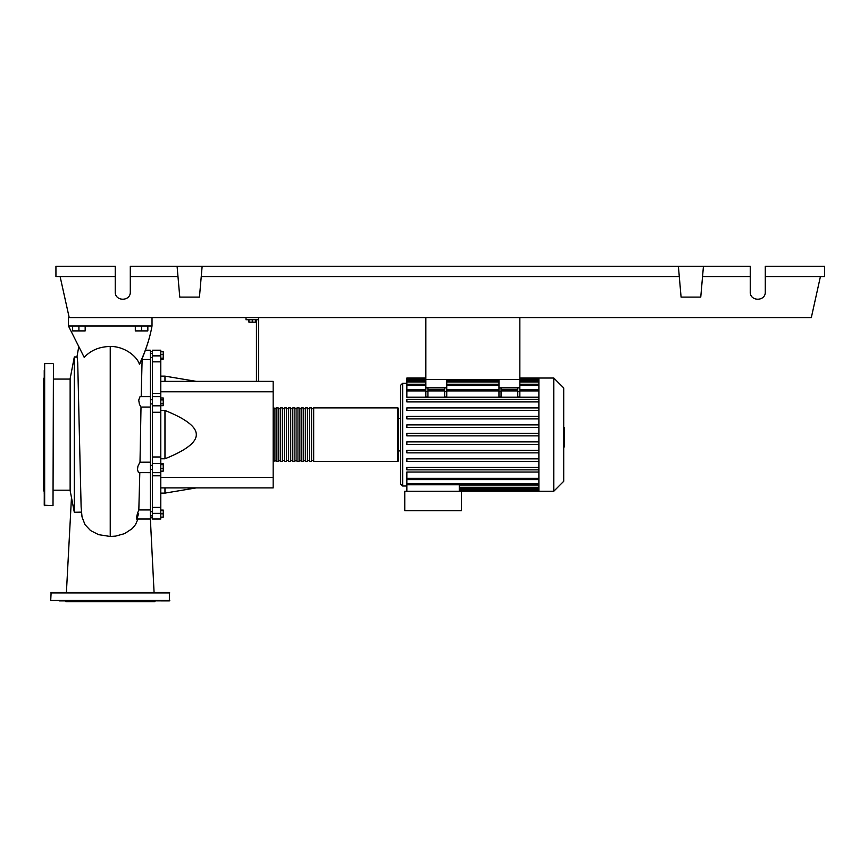 <?xml version="1.0" encoding="UTF-8"?>
<svg xmlns="http://www.w3.org/2000/svg" width="868" height="868" viewBox="0 0 868 868"><rect width="100%" height="100%" fill="white"/><g stroke="black" fill="none" stroke-linecap="round" stroke-linejoin="round"><path stroke-width="1.3" d="M425.852 317.655L425.852 379.479L519.845 379.479L519.845 317.655M150.348 469.512L152.432 469.512M150.348 465.335L152.432 465.335M248.932 319.749L248.932 322.169L255.615 322.169L255.615 319.749M252.273 319.749L252.273 322.169M258.545 381.367L258.545 319.749L246.013 319.749L246.013 317.655M258.545 319.749L258.545 317.655M256.451 319.749L256.451 381.367M160.786 381.367L273.16 381.367L273.16 487.892L160.786 487.892M273.16 477.443L160.786 477.443M273.16 391.804L160.786 391.804M160.786 458.781L164.963 458.781C186.002 450.351 196.439 442.3 196.298 434.629C196.439 426.958 186.002 418.908 164.963 410.466L160.786 410.466M160.786 376.137L164.963 376.137L164.963 381.367M164.963 487.892L164.963 493.111L160.786 493.111M164.963 410.466L164.963 458.781M160.786 468.427L163.217 468.427L163.217 463.696L160.786 463.696M160.786 464.695L163.217 464.695M160.786 471.15L163.217 471.15L163.217 468.427M160.786 517.154L163.217 517.154L163.217 510.08L160.786 510.08M160.786 513.813L163.217 513.813M160.786 510.471L163.217 510.471M160.786 517.534L163.217 517.154M160.786 351.714L163.217 351.714L163.217 359.168L160.786 359.168M160.786 358.169L163.217 358.169M160.786 354.448L163.217 354.448M160.786 399.898L163.217 399.898L163.217 397.967L160.786 397.967M160.786 405.681L163.217 405.681L163.217 399.898M160.786 403.761L163.217 403.761M160.786 456.991L152.432 456.991L152.432 463.447L160.786 463.447L160.786 350.216L152.432 350.216L152.432 361.837L160.786 361.837M152.432 456.991L152.432 412.267L160.786 412.267M160.786 405.812L152.432 405.812L152.432 412.267M160.786 507.411L152.432 507.411L152.432 513.379L160.786 513.379L160.786 463.447M152.432 507.411L152.432 475.794L160.786 475.794M152.432 463.447L152.432 472.648L160.786 472.648L152.432 472.626L152.432 475.794M160.786 393.464L152.432 393.464L152.432 396.622L160.786 396.622L152.432 396.611L152.432 405.812M152.432 393.464L152.432 361.837M160.786 513.379L160.786 519.031L152.432 519.031L152.432 513.379M273.16 460.528A0.835 0.835 0 0 0 273.995 461.364L273.995 407.895A0.835 0.835 0 0 0 273.16 408.73M397.652 461.364L313.684 461.364L313.684 407.895L397.652 407.895A0.835 0.835 0 0 1 398.488 408.73L398.488 460.528A0.835 0.835 0 0 1 397.652 461.364L397.652 407.895M276.089 408.73L273.995 408.73M276.089 460.528L273.995 460.528M311.601 461.364L309.507 461.364L309.507 407.895L311.601 407.895L311.601 461.364M307.424 461.364L305.33 461.364L305.33 407.895L307.424 407.895L307.424 461.364M303.247 461.364L301.153 461.364L301.153 407.895L303.247 407.895L303.247 461.364M299.069 461.364L296.975 461.364L296.975 407.895L299.069 407.895L299.069 461.364M294.892 461.364L292.798 461.364L292.798 407.895L294.892 407.895L294.892 461.364M290.715 461.364L288.621 461.364L288.621 407.895L290.715 407.895L290.715 461.364M286.538 461.364L284.444 461.364L284.444 407.895L286.538 407.895L286.538 461.364M282.36 461.364L280.266 461.364L280.266 407.895L282.36 407.895L282.36 461.364M278.183 461.364L276.089 461.364L276.089 407.895L278.183 407.895L278.183 461.364M280.266 408.73L278.183 408.73M280.266 460.528L278.183 460.528M284.444 408.73L282.36 408.73M284.444 460.528L282.36 460.528M288.621 408.73L286.538 408.73M288.621 460.528L286.538 460.528M292.798 408.73L290.715 408.73M292.798 460.528L290.715 460.528M296.975 408.73L294.892 408.73M296.975 460.528L294.892 460.528M301.153 408.73L299.069 408.73M301.153 460.528L299.069 460.528M305.33 408.73L303.247 408.73M305.33 460.528L303.247 460.528M309.507 408.73L307.424 408.73M309.507 460.528L307.424 460.528M313.684 408.73L311.601 408.73M313.684 460.528L311.601 460.528M553.784 491.234L553.784 378.025L563.712 387.953L563.712 481.295L553.784 491.234L404.759 491.234L404.759 510.655L461.364 510.655L461.364 491.234M553.784 378.025L538.887 378.025L538.887 491.234M406.842 383.244L402.665 383.244L400.582 385.327L400.582 483.921L402.665 486.015L406.842 486.015M400.582 450.915L398.488 450.915M400.582 418.333L398.488 418.333M538.887 478.333L406.842 478.333L406.842 472.04L538.887 472.04M538.887 435.877L406.842 435.877L538.887 435.877M538.887 397.208L406.842 397.208L406.842 378.676L425.852 378.676M406.842 478.333L406.842 484.778L459.27 484.778L459.27 491.234M406.842 484.778L406.842 491.234M517.762 387.833L517.762 391.631L519.845 391.631L519.845 387.833L498.959 387.833L498.959 396.936L501.053 396.936L501.053 387.833M519.845 391.631L519.845 396.936L517.762 396.936L517.762 391.631M444.655 387.833L444.655 391.631L446.738 391.631L446.738 387.833L425.852 387.833L425.852 396.936L427.946 396.936L427.946 387.833M446.738 391.631L446.738 396.936L444.655 396.936L444.655 391.631M538.887 441.866L406.842 441.866L406.842 444.373L538.887 444.373M538.887 467.342L406.842 467.342L406.842 469.848L538.887 469.848M538.887 450.351L406.842 450.351L406.842 452.857L538.887 452.857M538.887 458.846L406.842 458.846L406.842 461.353L538.887 461.353M538.887 433.371L406.842 433.371L406.842 435.877M425.852 378.025L406.842 378.025L406.842 378.676M538.887 424.886L406.842 424.886L406.842 427.392L538.887 427.392M538.887 399.41L406.842 399.41L406.842 401.917L538.887 401.917M538.887 416.39L406.842 416.39L406.842 418.897L538.887 418.897M538.887 407.906L406.842 407.906L406.842 410.412L538.887 410.412M425.852 387.833L425.852 379.479L446.738 379.479L446.738 387.833M498.959 387.833L498.959 379.479L519.845 379.479L519.845 387.833M563.712 427.414L564.547 427.414L564.547 441.834L563.712 441.834M564.547 440.109L563.712 440.109M564.547 441.834L564.547 446.846L563.712 446.846M564.547 446.846L563.712 447.15M74.312 512.272L74.312 356.976L70.134 378.698L70.134 490.55L74.312 512.272L81.429 512.131M74.312 356.976L77.187 356.976L77.729 362.889L79.411 435.986M72.641 326.01L72.641 330.903L85.172 330.903L85.172 326.01M78.912 326.01L78.912 330.903M135.31 326.01L135.31 330.903L147.842 330.903L147.842 326.01M141.571 326.01L141.571 330.903M136.298 519.031L150.348 519.031L150.348 509.95L138.826 509.95L139.802 472.648M150.348 509.95L150.348 462.199L140.008 462.21L141.007 407.049L150.348 407.049L150.348 350.216L145.357 350.216L150.348 350.216M150.348 472.648L138.479 472.615L137.448 469.621L137.925 466.268L139.889 462.221L150.348 462.21L150.348 407.049L140.952 407.049L139.433 404.304L138.717 400.126L140.041 396.611L150.348 396.611M141.202 396.611L142.113 359.309L150.348 359.309M138.652 513.563C135.549 523.74 135.875 516.992 138.826 509.95M140.128 363.171L139.401 364.202C136.623 355.468 123.278 346.093 110.236 346.495C99.44 346.657 90.76 350.292 84.218 357.388L68.463 326.01L152.019 326.01C149.893 337.88 145.922 350.26 140.128 363.171M79.389 434.629L81.125 507.031L82.015 516.937L85.01 524.673L90.522 530.543L98.583 534.655L110.236 536.478L115.628 536.109L124.58 533.636L132.305 528.558L135.549 524.532L137.979 519.031M152.019 317.655L152.019 326.01C149.795 338.379 145.585 351.117 139.401 364.202M60.109 276.545L69.223 317.655L68.463 317.655L68.463 326.01M53.425 364.028L53.013 505.643L53.425 364.028M44.659 505.643L44.659 363.605L44.235 505.23L53.013 505.643M44.235 377.808L43.4 378.643L43.4 490.604L44.235 491.44M44.235 370.517L44.235 377.406M53.425 377.406L53.425 370.517M44.235 489.552L44.235 494.142M44.235 445.978L44.235 446.597M44.235 423.269L44.235 414.079M169.77 600.472L50.713 600.472L51.125 592.54L169.358 592.54L169.358 600.895L161.155 600.895M50.713 600.472L169.358 600.895M155.361 600.895L154.526 601.73L65.957 601.73L65.122 600.895M59.328 600.895L68.518 600.895M86.464 600.895L95.654 600.895M124.829 600.895L126.175 600.895M765.283 276.545L824.6 276.545L824.6 266.27L765.283 266.27L765.283 291.963C765.641 301.619 749.876 301.619 750.245 291.963L750.245 266.27L703.449 266.27L700.758 297.106L681.087 297.106L678.385 266.27L703.449 266.27M765.283 291.963C765.641 301.619 749.876 301.619 750.245 291.963M177.083 266.27L202.146 266.27L199.445 297.106L179.774 297.106L177.083 266.27L130.298 266.27L130.298 291.963C130.656 301.619 114.891 301.619 115.249 291.963L115.249 266.27L55.932 266.27L55.932 276.545L115.249 276.545M202.146 266.27L678.385 266.27M702.548 276.545L750.245 276.545M130.298 291.963C130.656 301.619 114.891 301.619 115.249 291.963M130.298 276.545L177.983 276.545M201.246 276.545L679.286 276.545M820.423 276.545L811.309 317.655L69.223 317.655M160.786 355.869L152.432 355.869M402.665 383.244L402.665 486.015M538.887 487.306L459.27 487.306M538.887 489.324L459.27 489.324M498.959 391.631L501.053 391.631M498.959 390.915L446.738 390.915M444.655 390.915L427.946 390.915M425.852 390.915L406.842 390.915M538.887 390.915L519.845 390.915M517.762 390.915L501.053 390.915M425.852 391.631L427.946 391.631M538.887 385.479L519.845 385.479M498.959 385.479L446.738 385.479M425.852 385.479L406.842 385.479M538.887 379.934L519.845 379.934M498.959 379.934L446.738 379.934M425.852 379.934L406.842 379.934M538.887 381.942L519.845 381.942M498.959 381.942L446.738 381.942M425.852 381.942L406.842 381.942M538.887 483.769L406.842 483.769M564.547 434.64L563.712 434.64M564.547 429.15L563.712 429.15M110.236 536.478L110.236 346.495M50.713 592.952L169.77 592.952M152.432 357.529L150.348 357.529M152.432 517.827L150.348 517.827M152.432 511.719L150.348 511.719M152.432 403.913L150.348 403.913M196.298 381.367L164.963 376.137M196.298 487.892L164.963 493.111M152.432 399.736L150.348 399.736M152.432 515.896L150.348 515.896M152.432 351.421L150.348 351.421M152.432 353.352L150.348 353.352M538.887 488.565L459.27 488.565M538.887 490.572L459.27 490.572M444.655 389.667L427.946 389.667M519.845 389.667L538.887 389.667M498.959 389.667L446.738 389.667M501.053 389.667L517.762 389.667M425.852 389.667L406.842 389.667M519.845 378.676L538.887 378.676M406.842 380.694L425.852 380.694M446.738 380.694L498.959 380.694M519.845 380.694L538.887 380.694M406.842 384.231L425.852 384.231M446.738 384.231L498.959 384.231M519.845 384.231L538.887 384.231M538.887 378.025L519.845 378.025M538.887 479.592L406.842 479.592M538.887 485.028L459.27 485.028M53.425 490.192L70.134 490.192M78.749 346.809L76.927 356.976M53.425 379.066L70.134 379.066M150.348 518.467L154.081 592.54M71.469 497.505L66.402 592.54M44.659 363.605L53.013 363.605"/></g></svg>
